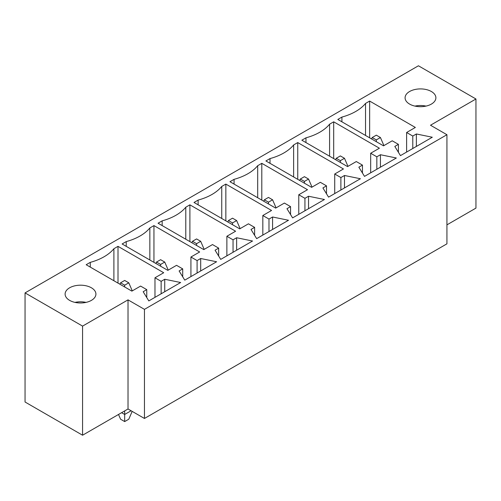 <?xml version="1.0" encoding="UTF-8"?>
<svg xmlns="http://www.w3.org/2000/svg" width="501" height="501" viewBox="0 0 501 501"><rect width="100%" height="100%" fill="white"/><g stroke="black" fill="none" stroke-linecap="round" stroke-linejoin="round"><path stroke-width="0.75" d="M160.627 264.434L164.735 262.061L160.627 259.693L156.519 262.061L160.627 264.434L160.627 266.213M168.23 270.127L164.735 262.061M155.905 263.488L156.519 262.061M124.68 285.188L128.788 282.821L124.68 280.447L120.572 282.821L124.68 285.188L124.68 286.967M124.68 410.908L124.68 421.579L120.572 419.205L118.518 414.465M132.283 290.881L128.788 282.821M121.599 412.686L124.68 414.465L131.099 410.757M132.176 411.377L128.788 419.205L124.68 421.579M119.952 284.242L120.572 282.821M196.58 243.68L200.688 241.307L196.58 238.933L192.465 241.307L196.58 243.68L196.58 245.459M204.176 249.373L200.688 241.307M191.852 242.728L192.465 241.307M232.527 222.926L236.635 220.553L232.527 218.179L228.418 220.553L232.527 222.926L232.527 224.705M240.123 228.619L236.635 220.553M227.798 221.974L228.418 220.553M268.473 202.172L272.582 199.799L268.473 197.425L264.365 199.799L268.473 202.172L268.473 203.951M276.076 207.865L272.582 199.799M263.751 201.22L264.365 199.799M304.42 181.418L308.535 179.045L304.42 176.671L300.312 179.045L304.42 181.418L304.42 183.197M312.023 187.111L308.535 179.045M299.698 180.466L300.312 179.045M340.373 160.658L344.481 158.291L340.373 155.917L336.265 158.291L340.373 160.658L340.373 162.437M347.97 166.351L344.481 158.291M335.645 159.713L336.265 158.291M376.32 139.904L380.428 137.537L376.32 135.164L372.212 137.537L376.32 139.904L376.32 141.683M383.923 145.597L380.428 137.537M371.598 138.959L372.212 137.537M383.509 145.835L337.806 119.445L341.914 117.077A49.48 28.563 0 0 0 365.536 103.438L369.644 101.064L415.348 127.454L406.618 132.496L412.78 136.053L416.375 133.974L432.3 137.236L400.456 155.623L394.807 146.43L398.401 144.351L392.239 140.794L383.509 145.835M365.536 135.458L365.536 103.438M341.914 121.818L341.914 117.077M369.644 137.831L369.644 101.064M380.428 154.728L396.347 157.99L364.509 176.377L358.86 167.184L362.455 165.111L356.292 161.547L347.562 166.589L301.852 140.205L305.961 137.831A49.48 28.563 0 0 0 329.589 124.192L333.697 121.818L379.401 148.208L370.671 153.25L376.833 156.807L380.428 154.728L380.428 167.184M308.535 196.242L324.454 199.504L292.609 217.885L286.96 208.692L290.555 206.619L284.393 203.062L275.663 208.103L229.959 181.713L234.067 179.339A49.48 28.563 0 0 0 257.689 165.699L261.798 163.326L307.508 189.716L298.771 194.757L304.934 198.315L308.535 196.242L308.535 208.692M236.635 237.75L252.554 241.012L220.716 259.393L215.067 250.206L218.661 248.127L212.499 244.569L203.769 249.611L158.059 223.221L162.167 220.847A49.48 28.563 0 0 0 185.79 207.214L189.898 204.84L235.608 231.224L226.878 236.265L233.04 239.822L236.635 237.75L236.635 250.206M164.735 279.257L180.654 282.52L148.816 300.907L143.167 291.714L146.762 289.634L140.599 286.077L131.869 291.119L86.166 264.728L90.274 262.361A49.48 28.563 0 0 0 113.896 248.721L118.004 246.348L163.708 272.738L154.978 277.779L161.14 281.337L164.735 279.257L164.735 291.714M69.62 300.375A15.406 8.893 0 0 0 86.41 302.303A15.406 8.893 0 0 0 95.916 294.087A15.406 8.893 0 0 0 80.511 285.188A15.406 8.893 0 0 0 65.111 294.087A15.406 8.893 0 0 0 69.62 300.375M144.451 309.355L128.018 299.867L128.018 408.979L144.451 418.467L144.451 309.355L446.936 134.719L430.503 125.231L475.95 98.991L418.429 65.781L25.05 292.897L25.05 402.009L82.571 435.219L82.571 326.107L25.05 292.897M128.018 299.867L82.571 326.107M431.38 91.514A15.406 8.893 0 0 0 414.59 89.585A15.406 8.893 0 0 0 405.084 97.801A15.406 8.893 0 0 0 420.489 106.694A15.406 8.893 0 0 0 435.889 97.801A15.406 8.893 0 0 0 431.38 91.514M200.688 258.503L216.607 261.766L184.763 280.147L179.114 270.96L182.708 268.88L176.546 265.323L167.816 270.365L122.112 243.974L126.221 241.607A49.48 28.563 0 0 0 149.843 227.968L153.951 225.594L199.661 251.984L190.925 257.019L197.093 260.583L200.688 258.503L200.688 270.96M272.582 216.996L288.501 220.258L256.662 238.639L251.014 229.445L254.608 227.373L248.446 223.815L239.716 228.857L194.006 202.467L198.12 200.093A49.48 28.563 0 0 0 221.743 186.453L225.851 184.086L271.555 210.47L262.825 215.511L268.987 219.069L272.582 216.996L272.582 229.445M344.481 175.488L360.401 178.744L328.562 197.131L322.913 187.938L326.508 185.865L320.346 182.308L311.616 187.343L265.906 160.959L270.014 158.585A49.48 28.563 0 0 0 293.636 144.946L297.744 142.572L343.454 168.962L334.724 174.004L340.887 177.561L344.481 175.488L344.481 187.938M398.401 152.279L398.401 144.351M416.375 146.43L416.375 133.974M376.833 169.257L376.833 156.807M333.697 158.585L333.697 121.818M370.671 172.82L370.671 153.25M329.589 156.212L329.589 124.192M305.961 142.572L305.961 137.831M362.455 173.033L362.455 165.111M340.887 190.017L340.887 177.561M297.744 179.339L297.744 142.572M334.724 193.574L334.724 174.004M293.636 176.966L293.636 144.946M270.014 163.326L270.014 158.585M326.508 193.787L326.508 185.865M304.934 210.771L304.934 198.315M261.798 200.093L261.798 163.326M298.771 214.328L298.771 194.757M257.689 197.72L257.689 165.699M234.067 184.086L234.067 179.339M290.555 214.541L290.555 206.619M268.987 231.525L268.987 219.069M225.851 220.847L225.851 184.086M262.825 235.082L262.825 215.511M221.743 218.48L221.743 186.453M198.12 204.84L198.12 200.093M254.608 235.295L254.608 227.373M233.04 252.279L233.04 239.822M189.898 241.607L189.898 204.84M226.878 255.836L226.878 236.265M185.79 239.234L185.79 207.214M162.167 225.594L162.167 220.847M218.661 256.055L218.661 248.127M197.093 273.032L197.093 260.583M153.951 262.361L153.951 225.594M190.925 276.59L190.925 257.019M149.843 259.988L149.843 227.968M126.221 246.348L126.221 241.607M182.708 276.809L182.708 268.88M414.96 106.106A15.406 8.893 180 0 1 426.013 106.106A15.406 8.893 0 0 0 414.96 106.106M475.95 98.991L475.95 208.103L446.936 224.855M144.451 418.467L446.936 243.83L446.936 134.719M161.14 293.786L161.14 281.337M118.004 283.115L118.004 246.348M154.978 297.344L154.978 277.779M113.896 280.742L113.896 248.721M90.274 267.102L90.274 262.361M146.762 297.563L146.762 289.634M74.987 302.385A15.406 8.893 180 0 1 86.04 302.385A15.406 8.893 -0 0 0 74.987 302.385M128.018 408.979L82.571 435.219M406.618 152.06L406.618 132.496M412.78 148.503L412.78 136.053"/></g></svg>
